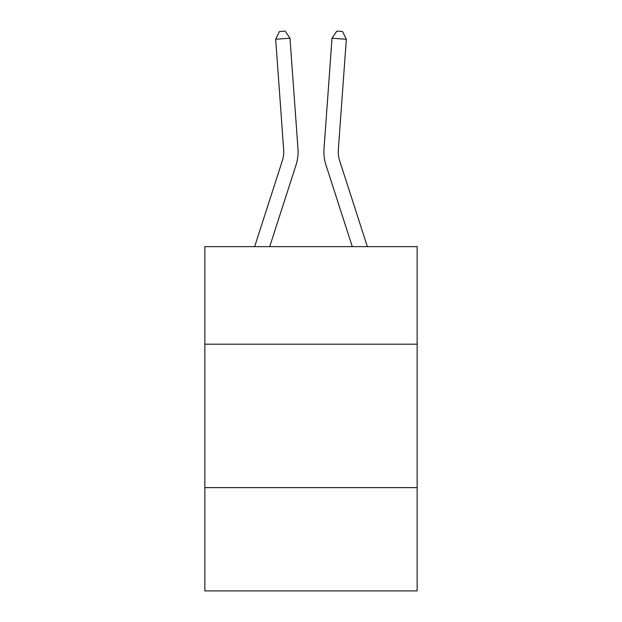 <?xml version="1.0" encoding="UTF-8"?>
<svg xmlns="http://www.w3.org/2000/svg" width="622" height="622" viewBox="0 0 622 622"><rect width="100%" height="100%" fill="white"/><g stroke="black" fill="none" stroke-linecap="round" stroke-linejoin="round"><path stroke-width="0.93" d="M204.856 344.184L417.144 344.184L417.144 246.639L204.856 246.639L204.856 590.9L417.144 590.9L417.144 487.625L204.856 487.625M417.144 487.625L417.144 344.184M297.977 148.751L289.984 38.23L297.977 148.751A43.035 43.035 0 0 1 296.018 165.055L269.715 246.639M367.353 246.639L339.635 160.655A28.69 28.69 0 0 1 338.329 149.785L346.322 39.264L332.016 38.23L324.023 148.751A43.035 43.035 0 0 0 325.982 165.055L352.285 246.639M346.322 39.264L342.567 31.512L336.844 31.1L332.016 38.23L324.023 148.751M254.647 246.639L282.365 160.655A28.69 28.69 0 0 0 283.671 149.785L275.678 39.264L279.433 31.512L285.156 31.1L289.984 38.23L275.678 39.264M282.365 160.655A28.69 28.69 0 0 0 283.671 149.785A28.69 28.69 0 0 1 282.365 160.655A28.69 28.69 0 0 0 283.671 149.785A28.69 28.69 0 0 1 282.365 160.655A28.69 28.69 0 0 0 283.671 149.785A28.69 28.69 0 0 1 282.365 160.655A28.69 28.69 0 0 0 283.671 149.785A28.69 28.69 0 0 1 282.365 160.655A28.69 28.69 0 0 0 283.671 149.785A28.69 28.69 0 0 1 282.365 160.655A28.69 28.69 0 0 0 283.671 149.785A28.69 28.69 0 0 1 282.365 160.655A28.69 28.69 0 0 0 283.671 149.785A28.69 28.69 0 0 1 282.365 160.655A28.69 28.69 0 0 0 283.671 149.785A28.69 28.69 0 0 1 282.365 160.655A28.69 28.69 0 0 0 283.671 149.785A28.69 28.69 0 0 1 282.365 160.655A28.69 28.69 0 0 0 283.671 149.785A28.69 28.69 0 0 1 282.365 160.655A28.69 28.69 0 0 0 283.671 149.785A28.69 28.69 0 0 1 282.365 160.655A28.69 28.69 0 0 0 283.671 149.785A28.69 28.69 0 0 1 282.365 160.655M339.635 160.655A28.69 28.69 0 0 1 338.329 149.785"/></g></svg>
